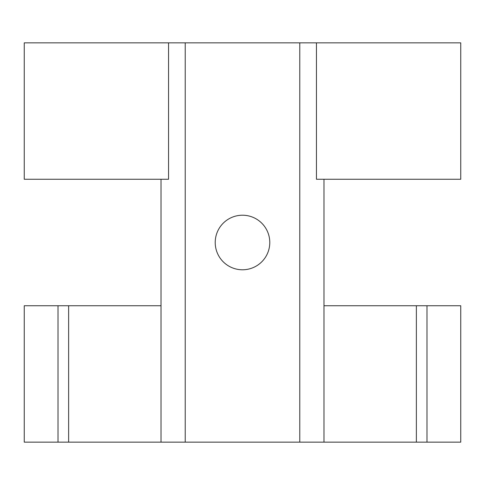 <?xml version="1.0" encoding="UTF-8"?>
<svg xmlns="http://www.w3.org/2000/svg" width="485" height="485" viewBox="0 0 485 485"><rect width="100%" height="100%" fill="white"/><g stroke="black" fill="none" stroke-linecap="round" stroke-linejoin="round"><path stroke-width="0.73" d="M445.867 42.85L39.133 42.85M445.867 179.256L316.45 179.256L316.45 42.85L460.75 42.85L460.75 179.256L316.45 179.256L316.45 42.85L299.779 42.85L299.779 442.15L323.98 442.15L323.98 179.256L323.98 442.15L416.372 442.15L416.372 305.744L323.98 305.744M416.372 442.15L426.982 442.15L416.372 442.15L416.372 305.744L426.982 305.744L426.982 442.15L426.982 305.744L460.75 305.744L460.75 442.15L185.221 442.15L185.221 42.85L168.55 42.85L168.55 179.256L24.25 179.256L24.25 42.85L168.55 42.85L168.55 179.256L39.133 179.256M58.018 305.744L68.627 305.744L68.627 442.15L58.018 442.15L58.018 305.744L68.627 305.744L68.627 442.15L161.02 442.15L24.25 442.15L24.25 305.744L58.018 305.744L58.018 442.15L68.627 442.15M416.372 305.744L426.982 305.744M185.221 442.15L161.02 442.15L161.02 179.256L161.02 442.15L299.779 442.15L299.779 42.85L185.221 42.85L185.221 442.15M161.02 305.744L68.627 305.744M269.781 242.5A27.281 27.281 0 0 1 242.5 269.781A27.281 27.281 0 0 1 215.219 242.5A27.281 27.281 0 0 1 242.5 215.219A27.281 27.281 0 0 1 269.781 242.5A27.281 27.281 0 0 0 242.5 215.219A27.281 27.281 0 0 0 215.219 242.5A27.281 27.281 0 0 0 242.5 269.781A27.281 27.281 0 0 0 269.781 242.5"/></g></svg>
